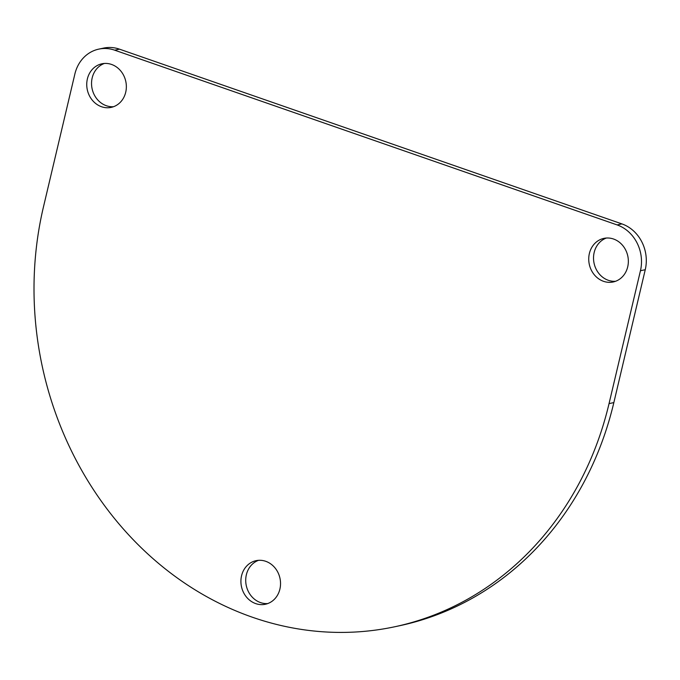 <?xml version="1.0" encoding="UTF-8"?>
<svg xmlns="http://www.w3.org/2000/svg" width="680" height="680" viewBox="0 0 680 680"><rect width="100%" height="100%" fill="white"/><g stroke="black" fill="none" stroke-linecap="round" stroke-linejoin="round"><path stroke-width="1.02" d="M114.673 50.175A36.703 32.436 -102 0 0 98.838 49.113A36.703 32.436 -102 0 0 74.868 74.035L43.461 206.907A328.712 290.504 -102 0 0 394.383 626.841A328.712 290.504 -102 0 0 609.042 403.614L640.45 270.733A36.703 32.436 -102 0 0 617.117 224.918L114.673 50.175L119.476 49.155A36.703 32.436 78 0 0 103.632 48.093L98.838 49.113M589.373 253.512A22.279 19.695 -102 0 0 613.156 281.971A22.279 19.695 -102 0 0 627.708 266.841A22.279 19.695 -102 0 0 603.917 238.374A22.279 19.695 -102 0 0 589.373 253.512M87.38 78.922A22.279 19.695 -102 0 0 111.171 107.389A22.279 19.695 -102 0 0 125.715 92.251A22.279 19.695 -102 0 0 101.932 63.792A22.279 19.695 -102 0 0 87.38 78.922M241.553 575.79A22.279 19.695 -102 0 0 265.344 604.256A22.279 19.695 -102 0 0 279.897 589.126A22.279 19.695 -102 0 0 256.105 560.66A22.279 19.695 -102 0 0 241.553 575.79M394.383 626.841L399.185 625.821A328.712 290.504 -102 0 0 613.844 402.594L645.252 269.722A36.703 32.436 78 0 0 621.919 223.907L119.476 49.155M606.356 238.042A22.279 19.695 -102 0 0 594.167 252.493A22.279 19.695 -102 0 0 615.519 281.291M104.371 63.453A22.279 19.695 -102 0 0 92.183 77.903A22.279 19.695 -102 0 0 113.534 106.709M258.545 560.32A22.279 19.695 -102 0 0 246.355 574.77A22.279 19.695 -102 0 0 267.707 603.577M609.042 403.614L613.844 402.594M640.45 270.733L645.252 269.722M617.117 224.918L621.919 223.907"/></g></svg>
